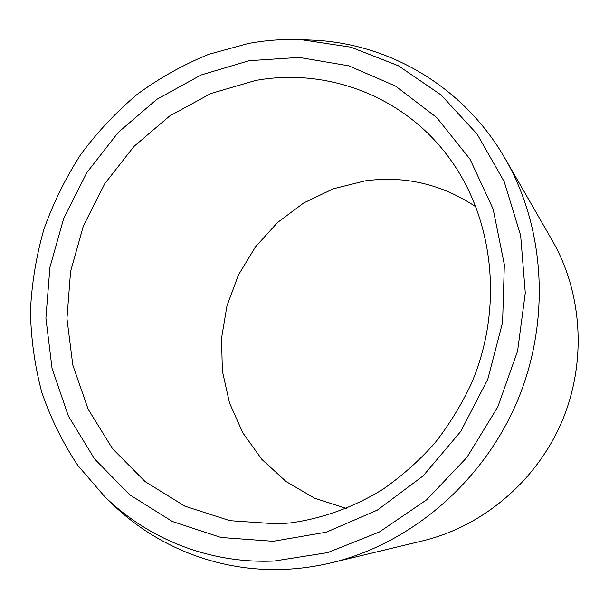 <?xml version="1.0" encoding="UTF-8"?>
<svg xmlns="http://www.w3.org/2000/svg" width="609" height="609" viewBox="0 0 609 609"><rect width="100%" height="100%" fill="white"/><g stroke="black" fill="none" stroke-linecap="round" stroke-linejoin="round"><path stroke-width="0.91" d="M273.251 541.294L220.991 537.473L172.324 521.479L129.557 494.675L94.471 458.836L68.368 416.016L52.047 368.369L45.896 318.088L49.915 267.328L63.785 218.167L86.874 172.56L118.268 132.389L156.802 99.351L201.008 75.014L249.134 60.687L299.148 57.413L348.759 65.818L395.485 86.029L436.744 117.567L470.049 159.238L493.153 209.115L504.343 264.572L502.6 322.443L487.786 379.24L460.731 431.461L423.11 475.941L377.367 510.098L326.378 532.167L273.251 541.294M278.054 523.946L229.852 520.672L184.839 506.163L145.155 481.628L112.513 448.673L88.13 409.164L72.814 365.111L66.952 318.537L70.575 271.477L83.387 225.878L104.817 183.606L133.995 146.411L169.797 115.9L210.843 93.527L255.468 80.495C325.83 67.599 402.496 95.103 448.171 156.536C493.678 216.949 504.183 307.225 471.366 383.594C461.34 404.977 449.092 424.892 434.636 443.344C419.068 460.739 401.917 475.987 383.183 489.088C354.225 507.053 322.679 518.472 290.577 522.895L278.054 523.946M476.025 206.915C441.868 184.154 404.886 175.476 365.08 180.873L333.344 188.79L303.815 202.888L277.559 222.513L255.514 246.843L238.462 274.941L226.99 305.756L221.547 338.155L222.361 370.95L229.502 402.907L242.793 432.793L261.855 459.392L286.07 481.536L314.587 498.185L346.3 508.469M331.532 562.762L422.89 540.8C482.473 526.45 535.966 481.597 561.559 422.387C586.947 363.093 582.722 293.416 552.165 240.289L505.28 158.858C463.563 85.899 387.651 42.676 311.062 40.072L301.128 39.669C283.345 38.976 265.73 40.255 248.266 43.498L208.765 54.315C183.317 64.676 159.451 78.021 137.177 94.357C116.022 112.193 97.181 132.29 80.647 154.633C65.597 178.034 53.371 202.835 43.985 229.045C36.312 255.803 31.805 283.033 30.45 310.727C30.945 338.421 34.713 365.583 41.762 392.196C50.661 418.223 62.697 442.652 77.861 465.482L104.603 496.502L111.721 503.437C155.912 546.684 218.441 572.117 284.357 569.354C300.1 568.715 315.827 566.515 331.532 562.762C409.88 543.959 481.841 483.31 516.516 403.013C550.97 322.618 545.512 228.672 505.28 158.858M301.128 39.669L350.913 47.19L398.332 65.726L441.137 94.996L477.113 134.117L504.191 181.619L520.649 235.424L525.285 292.937L517.574 351.165L497.766 407.01L466.89 457.435L426.665 499.783L379.392 531.969L327.672 552.599L274.24 561.034C209.488 563.904 148.04 539.018 104.603 496.502"/></g></svg>
